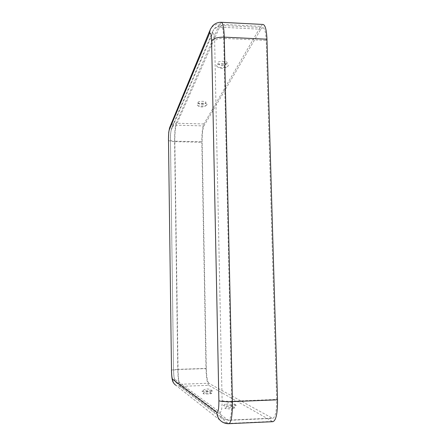 <?xml version="1.0" encoding="UTF-8"?>
<svg xmlns="http://www.w3.org/2000/svg" width="446" height="446" viewBox="0 0 446 446"><rect width="100%" height="100%" fill="white"/><g stroke="black" fill="none" stroke-linecap="round" stroke-linejoin="round"><path stroke-width="0.33" stroke-dasharray="2.23 1.67" d="M206.961 104.838L206.816 105.027C205.69 106.404 198.643 106.577 197.244 105.262L196.993 104.52C197.717 102.563 208.276 102.903 206.961 104.838M197.94 102.396C198.531 100.813 206.977 101.086 205.929 102.652L205.907 102.697C203.404 103.99 200.778 104.052 198.03 102.892L197.94 102.396M216.522 65.267L216.946 66.493C218.841 68.154 226.479 67.859 228.017 66.069L228.257 65.752C230.052 63.042 217.592 62.518 216.522 65.267M227.042 63.17C228.464 60.979 218.501 60.556 217.631 62.774L217.787 63.6C218.997 65.183 226.122 64.91 226.997 63.248L227.042 63.17M202.066 391.371C202.813 392.051 213.383 391.705 212.536 391.03L212.48 390.98C211.744 390.373 202.551 390.573 202.049 391.209L202.066 391.371M211.493 393.378C210.902 392.87 203.387 393.043 203.114 393.573L203.142 393.695C203.733 394.253 212.073 393.985 211.549 393.428L211.493 393.378M236.023 405.113L236.124 405.191C237.255 406.155 224.773 406.585 223.658 405.62L223.624 405.347C224.366 404.477 234.947 404.277 236.023 405.113M224.946 408.397L224.895 408.19C225.314 407.46 233.999 407.276 234.864 407.984L234.958 408.073C235.65 408.859 225.827 409.183 224.946 408.397M171.442 370.046L177.787 369.344C178.021 378.816 178.734 384.497 179.922 386.381L228.168 423.432L221.857 421.693L175.791 385.221L179.922 386.381L208.784 385.338L272.896 421.687M174.62 379.122C174.024 378.175 173.661 375.142 173.539 370.029L170.467 139.827C170.456 134.993 170.723 131.704 171.258 129.953L212.296 34.058C213.573 31.8 214.359 34.13 214.643 41.043L222.108 400.603C222.119 408.62 221.422 412.5 220.006 412.255L174.62 379.122C174.704 380.995 175.501 382.451 177.017 383.476L179.889 384.251L208.745 383.231L272.657 418.381C275.411 417.367 276.749 411.05 276.665 399.438L266.195 40.413C265.849 32.368 264.712 28.104 262.789 27.624L221.071 25.5C222.548 25.957 223.418 30.25 223.686 38.378L266.195 40.413M208.784 385.338C207.223 383.482 206.292 377.851 205.98 368.446L201.826 142.274C201.798 133.387 202.484 127.288 203.883 123.971L260.787 26.353L263.029 24.458M208.745 383.231C207.39 381.648 206.582 376.764 206.308 368.591L202.133 141.789C202.105 134.062 202.701 128.771 203.917 125.917L260.865 29.23L262.789 27.624M222.108 400.603C223.513 401.16 226.724 401.372 231.753 401.238L276.665 399.438M220.006 412.255C220.151 415.154 221.383 417.395 223.708 418.967L228.686 420.344C230.799 419.352 231.82 412.979 231.753 401.238L223.686 38.378C218.936 38.35 215.925 39.237 214.643 41.043M173.539 370.029L178.038 369.494C178.244 377.729 178.863 382.646 179.889 384.251L228.096 420.138L271.887 418.186M271.982 421.442L228.168 423.432L228.87 423.689M206.308 368.591L178.038 369.494L174.832 141.17L202.133 141.789M170.467 139.827L170.439 139.994C170.723 140.668 172.189 141.059 174.832 141.17C174.81 133.393 175.261 128.063 176.187 125.181L219.605 27.145L260.865 29.23M168.449 139.938L168.449 140.016C168.85 140.953 170.902 141.505 174.598 141.655L177.787 369.344L205.98 368.446M169.597 127.712L169.954 126.859C171.281 124.467 173.349 123.258 176.159 123.219C175.094 126.569 174.576 132.713 174.598 141.655L201.826 142.274M219.605 27.145L221.071 25.5C220.335 24.513 213.433 27.786 213.043 30.785C214.448 28.321 216.639 27.106 219.605 27.145M212.296 34.058L213.043 30.785L171.777 127.74C172.73 126.056 174.196 125.203 176.187 125.181L203.917 125.917M171.258 129.953L171.777 127.74C170.623 131.877 170.177 135.963 170.439 139.994L173.505 369.974C174.358 382.969 174.196 380.048 177.017 383.476L223.708 418.967L228.686 420.344L272.657 418.381M209.787 30.679L210.306 29.414C212.268 25.913 215.346 24.184 219.543 24.24L260.787 26.353M203.883 123.971L176.159 123.219L219.543 24.24L221.255 22.3M197.244 105.262C200.494 107.625 203.688 107.542 206.816 105.027M216.946 66.493C220.72 69.124 224.41 68.979 228.017 66.069M212.536 391.03L210.802 389.787C207.591 388.343 204.669 388.817 202.049 391.209M211.549 393.428L209.826 391.939C207.195 390.785 204.959 391.326 203.114 393.573M236.124 405.191L234.027 403.691C230.203 401.963 226.735 402.515 223.624 405.347M234.958 408.073L232.873 406.267C229.74 404.884 227.081 405.525 224.895 408.19M175.791 385.221L174.715 384.352M217.787 63.6C220.948 66.465 224.02 66.343 226.997 63.248M198.03 102.892C200.722 105.39 203.348 105.323 205.907 102.697"/><path stroke-width="0.67" d="M218.886 400.731L211.594 40.898C211.315 33.98 210.551 31.649 209.302 33.913L169.257 129.903C168.733 131.654 168.476 134.948 168.488 139.782L171.487 370.096C171.61 375.209 171.961 378.241 172.541 379.195L216.834 412.388C218.217 412.639 218.897 408.753 218.886 400.731C220.826 401.517 225.33 401.813 232.411 401.623C232.483 415.193 231.307 422.546 228.87 423.689L272.896 421.687C276.074 420.522 277.613 413.23 277.518 399.811L266.959 39.209C266.557 29.921 265.242 25.004 263.029 24.458L221.255 22.3C222.955 22.824 223.959 27.775 224.266 37.152L266.959 39.209M277.518 399.811L232.411 401.623L224.266 37.152C217.587 37.113 213.361 38.362 211.594 40.898M216.834 412.388C217.024 416.374 218.702 419.48 221.857 421.693C223.998 423.115 226.334 423.778 228.87 423.689M172.541 379.195C172.647 381.77 173.734 383.777 175.791 385.221M171.487 370.096L168.488 139.782M209.302 33.913L210.306 29.414L212.519 26.019C214.916 23.465 217.832 22.228 221.255 22.3M169.257 129.903L169.954 126.859L209.787 30.679M174.715 384.352C173.399 382.841 172.663 381.553 172.496 380.494C172.167 379.44 171.604 376.792 171.442 370.046M168.449 139.938L168.722 132.384L169.597 127.712"/></g></svg>
